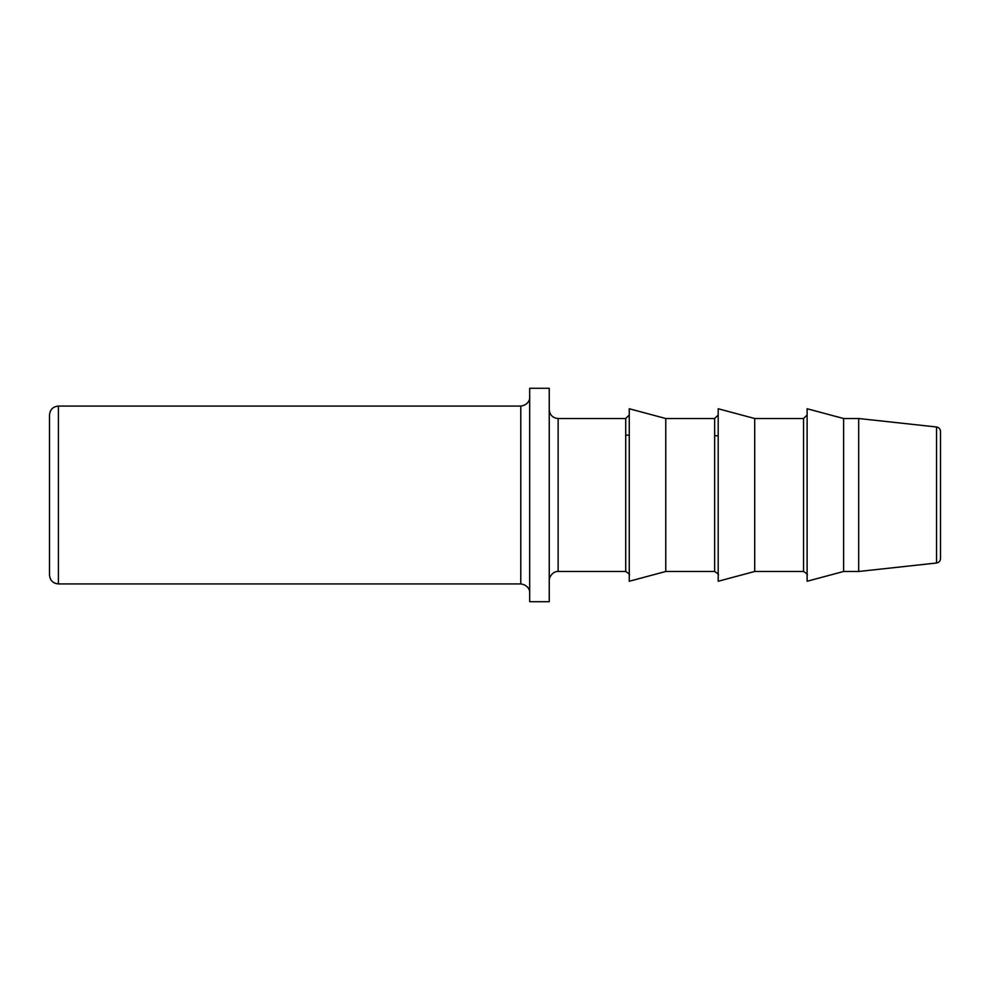 <?xml version="1.0" encoding="UTF-8"?>
<svg xmlns="http://www.w3.org/2000/svg" width="990" height="990" viewBox="0 0 990 990"><rect width="100%" height="100%" fill="white"/><g stroke="black" fill="none" stroke-linecap="round" stroke-linejoin="round"><path stroke-width="1.49" d="M558.137 418.522L558.137 571.478L625.717 571.478L625.717 418.522L558.137 418.522C552.729 418.003 549.772 415.033 549.24 409.637M665.775 418.522L629.269 408.746L629.269 581.254L665.775 571.478L714.644 571.478L714.644 418.522L665.775 418.522L665.775 571.478M754.702 418.522L718.196 408.746L718.196 581.254L754.702 571.478L803.558 571.478L803.558 418.522L754.702 418.522L754.702 571.478M843.616 418.522L807.122 408.746L807.122 581.254L843.616 571.478L858.689 571.478L936.54 563.013L936.54 426.987L858.689 418.522L843.616 418.522L843.616 571.478M940.5 552.804L940.5 437.196M718.196 435.761L714.644 435.736M629.269 435.179L625.717 435.154M520.789 406.073L520.789 583.927L58.398 583.927C53.039 583.444 50.082 580.486 49.5 575.029L49.5 414.971C50.082 409.514 53.039 406.556 58.398 406.073L520.789 406.073C529.415 404.885 530.108 397.671 529.675 397.188M549.24 388.29L529.675 388.29L529.675 601.71L549.24 601.71L549.24 388.29M858.689 571.478L858.689 418.522M58.398 583.927L58.398 406.073M558.137 571.478C558.509 571.341 552.47 570.76 549.487 578.284L549.24 580.363M625.717 571.478C629.071 573.643 630.259 574.831 629.269 575.029M714.644 571.478C717.998 573.643 719.185 574.831 718.196 575.029M803.558 571.478C806.912 573.643 808.1 574.831 807.122 575.029M936.54 563.013C938.953 562.567 940.277 561.095 940.5 558.595L940.5 431.405C940.302 428.93 938.978 427.457 936.54 426.987M520.789 583.927C529.415 585.115 530.108 592.329 529.675 592.812M803.558 418.522L807.122 414.971M714.644 418.522L718.196 414.971M625.717 418.522L629.269 414.971"/></g></svg>
